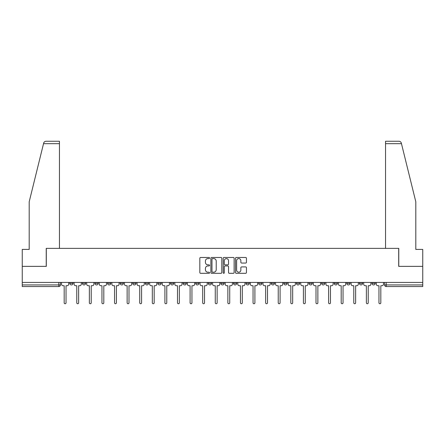 <?xml version="1.0" encoding="UTF-8"?>
<svg xmlns="http://www.w3.org/2000/svg" width="445" height="445" viewBox="0 0 445 445"><rect width="100%" height="100%" fill="white"/><g stroke="black" fill="none" stroke-linecap="round" stroke-linejoin="round"><path stroke-width="0.67" d="M209.584 258.033A0.556 0.556 0 0 0 209.033 257.477L200.612 257.477A0.79 0.79 0 0 0 199.822 258.267L199.822 272.529A0.79 0.79 0 0 0 200.612 273.319L209.033 273.319A0.556 0.556 0 0 0 209.584 272.768A0.556 0.556 0 0 0 209.033 272.212L207.943 272.212A2.536 2.536 0 0 1 205.406 269.676L205.406 268.491A2.536 2.536 0 0 1 207.943 265.954L209.033 265.954A0.556 0.556 0 0 0 209.584 265.398A0.556 0.556 0 0 0 209.033 264.847L207.943 264.847A2.536 2.536 0 0 1 205.406 262.311L205.406 261.12A2.536 2.536 0 0 1 207.943 258.584L209.033 258.584A0.556 0.556 0 0 0 209.584 258.033M371.981 282.43L371.981 283.315L375.207 283.315A1.613 1.613 0 0 1 373.594 284.934A1.613 1.613 0 0 1 371.981 283.315L371.981 282.43M321.618 283.315L321.618 282.43L321.618 283.315A1.613 1.613 0 0 0 323.231 284.934A1.613 1.613 0 0 1 321.618 283.315L324.844 283.315A1.613 1.613 0 0 1 323.231 284.934A1.613 1.613 0 0 0 324.844 283.315L324.844 282.43L324.844 283.315M208.293 282.43L208.293 283.315L211.525 283.315A1.613 1.613 0 0 1 209.907 284.934A1.613 1.613 0 0 1 208.293 283.315L208.293 282.43M170.518 282.43L170.518 283.315L173.75 283.315A1.613 1.613 0 0 1 172.137 284.934A1.613 1.613 0 0 1 170.518 283.315L170.518 282.43M145.337 282.43L145.337 283.315L148.569 283.315A1.613 1.613 0 0 1 146.95 284.934A1.613 1.613 0 0 1 145.337 283.315L145.337 282.43M132.749 282.43L132.749 283.315L135.975 283.315A1.613 1.613 0 0 1 134.362 284.934A1.613 1.613 0 0 1 132.749 283.315L132.749 282.43M107.562 282.43L107.562 283.315L110.794 283.315A1.613 1.613 0 0 1 109.181 284.934A1.613 1.613 0 0 1 107.562 283.315L107.562 282.43M245.651 263.062A0.79 0.79 0 0 0 246.447 262.272L246.447 258.267A0.79 0.79 0 0 0 245.651 257.477L236.306 257.477A0.79 0.79 0 0 0 235.511 258.267L235.511 272.529A0.79 0.79 0 0 0 236.306 273.319L245.651 273.319A0.79 0.79 0 0 0 246.447 272.529L246.447 267.695A0.79 0.79 0 0 0 245.651 266.905L241.652 266.905A0.79 0.79 0 0 0 240.862 267.695L240.862 270.093A2.119 2.119 0 0 1 238.743 272.212A2.119 2.119 0 0 1 236.623 270.093L236.623 260.703A2.119 2.119 0 0 1 238.743 258.584A2.119 2.119 0 0 1 240.862 260.703L240.862 262.272A0.79 0.79 0 0 0 241.652 263.062L245.651 263.062M43.527 143.685L43.671 143.101C44.038 141.955 44.817 141.343 46.019 141.26L59.458 141.26L59.458 143.685L43.527 143.685L29.192 201.796L29.192 249.417L22.25 249.417L22.25 266.366L46.302 266.366L46.302 248.371L398.698 248.371L398.698 266.366L422.75 266.366L422.75 282.43L22.25 282.43L22.25 284.934L60.425 284.934L60.425 282.43L60.425 284.934A1.613 1.613 0 0 1 58.812 286.547L22.25 286.547L22.25 284.934M59.458 143.685L59.458 248.371L46.224 248.371L46.224 266.366L22.25 266.366L22.25 282.43M221.805 258.267A0.79 0.79 0 0 0 221.015 257.477L211.664 257.477A0.79 0.79 0 0 0 210.874 258.267L210.874 272.529A0.79 0.79 0 0 0 211.664 273.319L221.015 273.319A0.79 0.79 0 0 0 221.805 272.529L221.805 258.267M223.985 257.477L233.336 257.477A0.79 0.79 0 0 1 234.126 258.267L234.126 272.529A0.79 0.79 0 0 1 233.336 273.319L229.331 273.319A0.79 0.79 0 0 1 228.541 272.529L228.541 266.744A0.79 0.79 0 0 0 227.751 265.954L225.092 265.954A0.79 0.79 0 0 0 224.302 266.744L224.302 272.768A0.556 0.556 0 0 1 223.746 273.319A0.556 0.556 0 0 1 223.195 272.768L223.195 258.267A0.79 0.79 0 0 1 223.985 257.477M384.575 282.43L384.575 284.934L422.75 284.934L422.75 286.547L386.188 286.547A1.613 1.613 0 0 1 384.575 284.934L384.575 282.43M422.75 282.43L422.75 284.934M375.207 282.43L375.207 283.315L375.207 282.43M359.388 282.43L359.388 283.315L362.619 283.315L362.619 282.43L362.619 283.315A1.613 1.613 0 0 1 361.006 284.934A1.613 1.613 0 0 1 359.388 283.315A1.613 1.613 0 0 0 361.006 284.934M350.026 282.43L350.026 283.315A1.613 1.613 0 0 1 348.413 284.934A1.613 1.613 0 0 1 346.8 283.315L350.026 283.315M346.8 282.43L346.8 283.315M334.206 282.43L334.206 283.315L337.438 283.315L337.438 282.43L337.438 283.315A1.613 1.613 0 0 1 335.819 284.934A1.613 1.613 0 0 1 334.206 283.315A1.613 1.613 0 0 0 335.819 284.934M309.025 282.43L309.025 283.315L312.251 283.315L312.251 282.43L312.251 283.315A1.613 1.613 0 0 1 310.638 284.934A1.613 1.613 0 0 1 309.025 283.315A1.613 1.613 0 0 0 310.638 284.934M299.663 283.315L299.663 282.43L299.663 283.315A1.613 1.613 0 0 1 298.05 284.934A1.613 1.613 0 0 1 296.431 283.315L299.663 283.315A1.613 1.613 0 0 1 298.05 284.934M296.431 282.43L296.431 283.315M287.07 282.43L287.07 283.315A1.613 1.613 0 0 1 285.456 284.934A1.613 1.613 0 0 1 283.843 283.315L287.07 283.315A1.613 1.613 0 0 1 285.456 284.934M283.843 282.43L283.843 283.315M274.482 282.43L274.482 283.315A1.613 1.613 0 0 1 272.863 284.934A1.613 1.613 0 0 1 271.25 283.315L274.482 283.315M271.25 282.43L271.25 283.315M261.888 282.43L261.888 283.315A1.613 1.613 0 0 1 260.275 284.934A1.613 1.613 0 0 1 258.662 283.315L261.888 283.315M258.662 282.43L258.662 283.315M249.295 282.43L249.295 283.315A1.613 1.613 0 0 1 247.681 284.934A1.613 1.613 0 0 1 246.068 283.315L249.295 283.315M246.068 282.43L246.068 283.315M236.707 282.43L236.707 283.315A1.613 1.613 0 0 1 235.094 284.934A1.613 1.613 0 0 1 233.475 283.315A1.613 1.613 0 0 0 235.094 284.934M233.475 282.43L233.475 283.315L236.707 283.315M224.113 282.43L224.113 283.315A1.613 1.613 0 0 1 222.5 284.934A1.613 1.613 0 0 1 220.887 283.315A1.613 1.613 0 0 0 222.5 284.934M220.887 282.43L220.887 283.315L224.113 283.315M211.525 282.43L211.525 283.315A1.613 1.613 0 0 1 209.907 284.934M198.932 282.43L198.932 283.315A1.613 1.613 0 0 1 197.319 284.934A1.613 1.613 0 0 1 195.705 283.315L198.932 283.315M195.705 282.43L195.705 283.315M186.338 282.43L186.338 283.315A1.613 1.613 0 0 1 184.725 284.934A1.613 1.613 0 0 1 183.112 283.315L186.338 283.315L186.338 282.43M183.112 282.43L183.112 283.315M173.75 282.43L173.75 283.315M161.157 282.43L161.157 283.315A1.613 1.613 0 0 1 159.544 284.934A1.613 1.613 0 0 1 157.931 283.315L161.157 283.315L161.157 282.43M157.931 282.43L157.931 283.315M148.569 282.43L148.569 283.315L148.569 282.43M135.975 283.315L135.975 282.43L135.975 283.315A1.613 1.613 0 0 1 134.362 284.934M123.382 282.43L123.382 283.315A1.613 1.613 0 0 1 121.769 284.934A1.613 1.613 0 0 1 120.156 283.315A1.613 1.613 0 0 0 121.769 284.934A1.613 1.613 0 0 0 123.382 283.315L123.382 282.43M120.156 282.43L120.156 283.315L123.382 283.315M110.794 282.43L110.794 283.315M98.2 282.43L98.2 283.315A1.613 1.613 0 0 1 96.587 284.934A1.613 1.613 0 0 1 94.974 283.315A1.613 1.613 0 0 0 96.587 284.934A1.613 1.613 0 0 0 98.2 283.315L94.974 283.315L94.974 282.43M82.381 282.43L82.381 283.315L85.612 283.315L85.612 282.43L85.612 283.315A1.613 1.613 0 0 1 83.994 284.934A1.613 1.613 0 0 1 82.381 283.315A1.613 1.613 0 0 0 83.994 284.934M69.793 282.43L69.793 283.315L73.019 283.315L73.019 282.43L73.019 283.315A1.613 1.613 0 0 1 71.406 284.934A1.613 1.613 0 0 1 69.793 283.315A1.613 1.613 0 0 0 71.406 284.934M58.812 282.43L58.812 286.547A1.613 1.613 0 0 0 60.425 284.934M212.538 258.584A0.556 0.556 0 0 0 211.981 259.14L211.981 271.656A0.556 0.556 0 0 0 212.538 272.212L213.683 272.212A2.536 2.536 0 0 0 216.22 269.676L216.22 261.12A2.536 2.536 0 0 0 213.683 258.584L212.538 258.584M228.541 260.742A2.119 2.119 0 0 0 226.422 258.623A2.119 2.119 0 0 0 224.302 260.742L224.302 264.052A0.79 0.79 0 0 0 225.092 264.847L227.751 264.847A0.79 0.79 0 0 0 228.541 264.052L228.541 260.742M61.516 282.43L61.516 284.127A1.613 1.613 0 0 0 63.129 285.74L64.18 285.74L64.18 302.811A0.929 0.929 0 0 0 65.109 303.74A0.929 0.929 0 0 0 66.038 302.811L66.038 285.74L67.084 285.74A1.613 1.613 0 0 0 68.702 284.127L68.702 282.43M74.109 282.43L74.109 284.127A1.613 1.613 0 0 0 75.722 285.74L76.774 285.74L76.774 302.811A0.929 0.929 0 0 0 77.703 303.74A0.929 0.929 0 0 0 78.626 302.811L78.626 285.74L79.677 285.74A1.613 1.613 0 0 0 81.29 284.127L81.29 282.43M86.697 282.43L86.697 284.127A1.613 1.613 0 0 0 88.316 285.74L89.362 285.74L89.362 302.811A0.929 0.929 0 0 0 90.29 303.74A0.929 0.929 0 0 0 91.219 302.811L91.219 285.74L92.271 285.74A1.613 1.613 0 0 0 93.884 284.127L93.884 282.43M401.473 143.685L401.329 143.101C400.962 141.955 400.183 141.343 398.981 141.26L385.542 141.26L385.542 248.371L398.776 248.371L398.776 266.366L422.75 266.366L422.75 249.417L415.808 249.417L415.808 201.796L401.473 143.685L385.542 143.685M99.291 282.43L99.291 284.127A1.613 1.613 0 0 0 100.904 285.74L101.955 285.74L101.955 302.811A0.929 0.929 0 0 0 102.884 303.74A0.929 0.929 0 0 0 103.813 302.811L103.813 285.74L104.859 285.74A1.613 1.613 0 0 0 106.472 284.127L106.472 282.43M111.884 282.43L111.884 284.127A1.613 1.613 0 0 0 113.497 285.74L114.549 285.74L114.549 302.811A0.929 0.929 0 0 0 115.472 303.74A0.929 0.929 0 0 0 116.401 302.811L116.401 285.74L117.452 285.74A1.613 1.613 0 0 0 119.065 284.127L119.065 282.43M124.472 282.43L124.472 284.127A1.613 1.613 0 0 0 126.085 285.74L127.137 285.74L127.137 302.811A0.929 0.929 0 0 0 128.065 303.74A0.929 0.929 0 0 0 128.994 302.811L128.994 285.74L130.04 285.74A1.613 1.613 0 0 0 131.659 284.127L131.659 282.43M137.066 282.43L137.066 284.127A1.613 1.613 0 0 0 138.679 285.74L139.73 285.74L139.73 302.811A0.929 0.929 0 0 0 140.659 303.74A0.929 0.929 0 0 0 141.582 302.811L141.582 285.74L142.634 285.74A1.613 1.613 0 0 0 144.247 284.127L144.247 282.43M149.654 282.43L149.654 284.127A1.613 1.613 0 0 0 151.272 285.74L152.318 285.74L152.318 302.811A0.929 0.929 0 0 0 153.247 303.74A0.929 0.929 0 0 0 154.176 302.811L154.176 285.74L155.227 285.74A1.613 1.613 0 0 0 156.84 284.127L156.84 282.43M162.247 282.43L162.247 284.127A1.613 1.613 0 0 0 163.86 285.74L164.911 285.74L164.911 302.811A0.929 0.929 0 0 0 165.84 303.74A0.929 0.929 0 0 0 166.769 302.811L166.769 285.74L167.815 285.74A1.613 1.613 0 0 0 169.428 284.127L169.428 282.43M174.84 282.43L174.84 284.127A1.613 1.613 0 0 0 176.454 285.74L177.505 285.74L177.505 302.811A0.929 0.929 0 0 0 178.428 303.74A0.929 0.929 0 0 0 179.357 302.811L179.357 285.74L180.409 285.74A1.613 1.613 0 0 0 182.022 284.127L182.022 282.43M187.428 282.43L187.428 284.127A1.613 1.613 0 0 0 189.042 285.74L190.093 285.74L190.093 302.811A0.929 0.929 0 0 0 191.022 303.74A0.929 0.929 0 0 0 191.951 302.811L191.951 285.74L192.996 285.74A1.613 1.613 0 0 0 194.615 284.127L194.615 282.43M200.022 282.43L200.022 284.127A1.613 1.613 0 0 0 201.635 285.74L202.686 285.74L202.686 302.811A0.929 0.929 0 0 0 203.615 303.74A0.929 0.929 0 0 0 204.539 302.811L204.539 285.74L205.59 285.74A1.613 1.613 0 0 0 207.203 284.127L207.203 282.43M212.61 282.43L212.61 284.127A1.613 1.613 0 0 0 214.229 285.74L215.274 285.74L215.274 302.811A0.929 0.929 0 0 0 216.203 303.74A0.929 0.929 0 0 0 217.132 302.811L217.132 285.74L218.184 285.74A1.613 1.613 0 0 0 219.797 284.127L219.797 282.43M225.203 282.43L225.203 284.127A1.613 1.613 0 0 0 226.816 285.74L227.868 285.74L227.868 302.811A0.929 0.929 0 0 0 228.797 303.74A0.929 0.929 0 0 0 229.726 302.811L229.726 285.74L230.771 285.74A1.613 1.613 0 0 0 232.39 284.127L232.39 282.43M237.797 282.43L237.797 284.127A1.613 1.613 0 0 0 239.41 285.74L240.461 285.74L240.461 302.811A0.929 0.929 0 0 0 241.385 303.74A0.929 0.929 0 0 0 242.314 302.811L242.314 285.74L243.365 285.74A1.613 1.613 0 0 0 244.978 284.127L244.978 282.43M250.385 282.43L250.385 284.127A1.613 1.613 0 0 0 252.004 285.74L253.049 285.74L253.049 302.811A0.929 0.929 0 0 0 253.978 303.74A0.929 0.929 0 0 0 254.907 302.811L254.907 285.74L255.958 285.74A1.613 1.613 0 0 0 257.572 284.127L257.572 282.43M262.978 282.43L262.978 284.127A1.613 1.613 0 0 0 264.591 285.74L265.643 285.74L265.643 302.811A0.929 0.929 0 0 0 266.572 303.74A0.929 0.929 0 0 0 267.495 302.811L267.495 285.74L268.546 285.74A1.613 1.613 0 0 0 270.16 284.127L270.16 282.43M275.572 282.43L275.572 284.127A1.613 1.613 0 0 0 277.185 285.74L278.231 285.74L278.231 302.811A0.929 0.929 0 0 0 279.16 303.74A0.929 0.929 0 0 0 280.089 302.811L280.089 285.74L281.14 285.74A1.613 1.613 0 0 0 282.753 284.127L282.753 282.43M288.16 282.43L288.16 284.127A1.613 1.613 0 0 0 289.773 285.74L290.824 285.74L290.824 302.811A0.929 0.929 0 0 0 291.753 303.74A0.929 0.929 0 0 0 292.682 302.811L292.682 285.74L293.728 285.74A1.613 1.613 0 0 0 295.347 284.127L295.347 282.43M300.753 282.43L300.753 284.127A1.613 1.613 0 0 0 302.366 285.74L303.418 285.74L303.418 302.811A0.929 0.929 0 0 0 304.341 303.74A0.929 0.929 0 0 0 305.27 302.811L305.27 285.74L306.321 285.74A1.613 1.613 0 0 0 307.934 284.127L307.934 282.43M313.341 282.43L313.341 284.127A1.613 1.613 0 0 0 314.96 285.74L316.006 285.74L316.006 302.811A0.929 0.929 0 0 0 316.935 303.74A0.929 0.929 0 0 0 317.864 302.811L317.864 285.74L318.915 285.74A1.613 1.613 0 0 0 320.528 284.127L320.528 282.43M325.935 282.43L325.935 284.127A1.613 1.613 0 0 0 327.548 285.74L328.599 285.74L328.599 302.811A0.929 0.929 0 0 0 329.528 303.74A0.929 0.929 0 0 0 330.451 302.811L330.451 285.74L331.503 285.74A1.613 1.613 0 0 0 333.116 284.127L333.116 282.43M338.528 282.43L338.528 284.127A1.613 1.613 0 0 0 340.141 285.74L341.187 285.74L341.187 302.811A0.929 0.929 0 0 0 342.116 303.74A0.929 0.929 0 0 0 343.045 302.811L343.045 285.74L344.096 285.74A1.613 1.613 0 0 0 345.709 284.127L345.709 282.43M351.116 282.43L351.116 284.127A1.613 1.613 0 0 0 352.729 285.74L353.781 285.74L353.781 302.811A0.929 0.929 0 0 0 354.709 303.74A0.929 0.929 0 0 0 355.638 302.811L355.638 285.74L356.684 285.74A1.613 1.613 0 0 0 358.303 284.127L358.303 282.43M363.71 282.43L363.71 284.127A1.613 1.613 0 0 0 365.323 285.74L366.374 285.74L366.374 302.811A0.929 0.929 0 0 0 367.297 303.74A0.929 0.929 0 0 0 368.226 302.811L368.226 285.74L369.278 285.74A1.613 1.613 0 0 0 370.891 284.127L370.891 282.43M376.298 282.43L376.298 284.127A1.613 1.613 0 0 0 377.916 285.74L378.962 285.74L378.962 302.811A0.929 0.929 0 0 0 379.891 303.74A0.929 0.929 0 0 0 380.82 302.811L380.82 285.74L381.871 285.74A1.613 1.613 0 0 0 383.484 284.127L383.484 282.43M386.188 282.43L386.188 286.547"/></g></svg>
